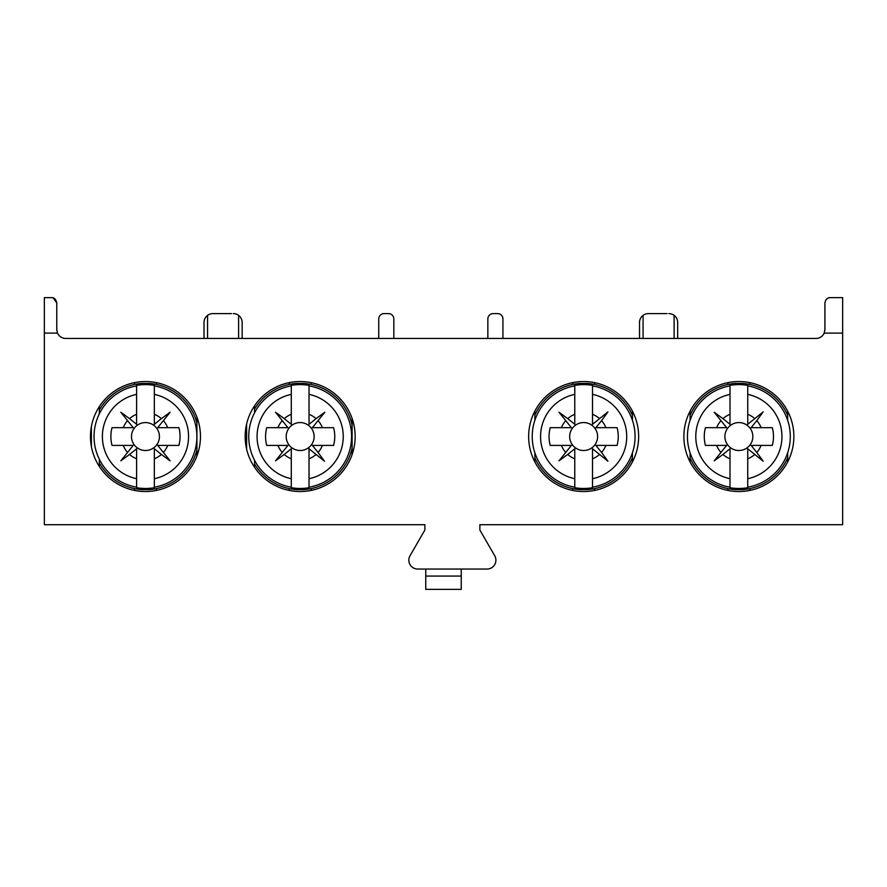 <?xml version="1.0" encoding="UTF-8"?>
<svg xmlns="http://www.w3.org/2000/svg" width="887" height="887" viewBox="0 0 887 887"><rect width="100%" height="100%" fill="white"/><g stroke="black" fill="none" stroke-linecap="round" stroke-linejoin="round"><path stroke-width="1.33" d="M842.65 524.705L479.867 524.705L842.65 524.705L842.65 297.633L830.232 297.633C827.36 297.577 825.586 299.351 824.91 302.955L824.91 329.565L824.167 333.113A8.87 8.87 0 0 1 816.04 338.435L65.638 338.435A8.87 8.87 0 0 1 57.511 333.113L56.768 329.565L56.768 302.955C55.97 299.229 54.196 297.455 51.446 297.633L44.35 297.633L44.35 524.705L424.873 524.705L44.35 524.705M803.312 338.435L816.295 338.435M87.425 338.435L65.383 338.435M479.867 524.705L479.867 530.027L494.713 555.75A8.87 8.87 0 0 1 487.03 569.055L417.71 569.055A8.87 8.87 0 0 1 410.027 555.75L424.873 530.027L424.873 524.705M738.871 491.531A54.994 54.994 0 0 1 683.877 436.537A54.994 54.994 0 0 1 738.871 381.543A54.994 54.994 0 0 1 793.865 436.537A54.994 54.994 0 0 1 738.871 491.531M583.646 491.531A54.994 54.994 0 0 1 528.652 436.537A54.994 54.994 0 0 1 583.646 381.543A54.994 54.994 0 0 1 638.64 436.537A54.994 54.994 0 0 1 583.646 491.531M300.161 491.531A54.994 54.994 0 0 1 245.167 436.537A54.994 54.994 0 0 1 300.161 381.543A54.994 54.994 0 0 1 355.155 436.537A54.994 54.994 0 0 1 300.161 491.531M145.468 491.531A54.994 54.994 0 0 1 90.474 436.537A54.994 54.994 0 0 1 145.468 381.543A54.994 54.994 0 0 1 200.462 436.537A54.994 54.994 0 0 1 145.468 491.531M824.855 330.585L824.91 329.565M825.797 300.017L827.638 298.309M828.491 297.932L830.232 297.633M56.768 329.565L56.823 330.585M53.209 297.932L56.768 302.955M204.01 338.435L204.01 322.469A8.87 8.87 0 0 1 212.88 313.599L214.654 313.599M207.558 338.435L207.558 315.373M212.88 313.599L231.507 313.599M238.603 338.435L238.603 315.373A8.87 8.87 0 0 0 233.281 313.599M378.749 338.435L378.749 318.921A5.322 5.322 0 0 1 384.071 313.599L388.506 313.599A5.322 5.322 0 0 1 393.828 318.921L393.828 338.435M534.861 461.927L534.861 452.802M534.861 420.283L534.861 411.158M632.431 461.927L632.431 452.802M632.431 420.283L632.431 411.158M690.086 461.927L690.086 452.802M690.086 420.283L690.086 411.158M787.656 461.927L787.656 452.802M787.656 420.283L787.656 411.158M99.344 466.484L99.344 459.278M99.344 413.808L99.344 406.59M91.383 426.558L91.383 446.527M196.914 455.973L196.914 417.112M352.117 454.554L352.117 418.531M246.608 449.055L246.608 424.03M254.547 467.272L254.547 460.298M254.547 412.788L254.547 405.814M461.24 576.062L425.76 576.062L425.76 589.367L461.24 589.367L461.24 569.055M425.76 576.062L425.76 569.055M487.85 338.435L487.85 318.921A5.322 5.322 0 0 1 493.172 313.599L497.607 313.599A5.322 5.322 0 0 1 502.929 318.921L502.929 338.435M242.151 338.435L242.151 322.469A8.87 8.87 0 0 0 238.603 315.373M639.527 338.435L639.527 322.469A8.87 8.87 0 0 1 648.397 313.599L650.171 313.599M643.075 338.435L643.075 315.373M648.397 313.599L667.024 313.599M674.12 338.435L674.12 315.373A8.87 8.87 0 0 0 668.798 313.599M677.668 338.435L677.668 322.469A8.87 8.87 0 0 0 674.12 315.373M690.086 415.271A53.22 53.22 0 0 1 735.268 383.439L742.474 383.439A53.22 53.22 0 0 1 787.656 415.271M690.086 457.814A53.22 53.22 0 0 0 735.268 489.635L742.474 489.635A53.22 53.22 0 0 0 787.656 457.814M730.001 385.889A51.424 51.424 0 0 0 730.001 487.196L730.001 487.706A51.934 51.934 0 0 0 747.741 487.706L747.741 487.196A51.424 51.424 0 0 0 747.741 385.889L747.741 385.368A51.934 51.934 0 0 0 730.001 385.368L730.001 424.296L722.96 418.642A23.949 23.949 0 0 1 730.001 414.296M747.741 458.79L747.741 448.778L754.782 454.443A23.949 23.949 0 0 1 747.741 458.79L747.741 487.196M747.741 385.889L747.741 414.296A23.949 23.949 0 0 1 754.782 418.642L747.741 424.296L747.741 414.296M730.001 487.196L730.001 458.79A23.949 23.949 0 0 1 722.96 454.443L730.001 448.778L730.001 458.79M754.782 454.443L763.175 461.196L756.777 452.448A23.949 23.949 0 0 0 761.113 445.407L772.311 445.407A34.593 34.593 0 0 0 772.311 427.667L751.112 427.667L756.777 420.638A23.949 23.949 0 0 1 761.113 427.667M756.777 420.638L763.175 411.878L754.782 418.642M722.96 418.642L714.212 412.233L726.63 427.667L716.629 427.667A23.949 23.949 0 0 1 720.965 420.638M716.629 427.667L705.431 427.667A34.593 34.593 0 0 0 705.431 445.407L716.629 445.407A23.949 23.949 0 0 0 720.965 452.448L714.212 460.841L722.96 454.443M724.901 436.537A13.97 13.97 0 0 0 738.871 450.507A13.97 13.97 0 0 0 752.841 436.537A13.97 13.97 0 0 0 738.871 422.567A13.97 13.97 0 0 0 724.901 436.537M716.629 445.407L726.63 445.407L720.965 452.448M756.777 452.448L751.112 445.407L761.113 445.407M534.861 415.271A53.22 53.22 0 0 1 580.043 383.439L587.249 383.439A53.22 53.22 0 0 1 632.431 415.271M534.861 457.814A53.22 53.22 0 0 0 580.043 489.635L587.249 489.635A53.22 53.22 0 0 0 632.431 457.814M574.776 385.889A51.424 51.424 0 0 0 574.776 487.196L574.776 487.706A51.934 51.934 0 0 0 592.516 487.706L592.516 487.196A51.424 51.424 0 0 0 592.516 385.889L592.516 385.368A51.934 51.934 0 0 0 574.776 385.368L574.776 424.296L567.735 418.642A23.949 23.949 0 0 1 574.776 414.296M592.516 458.79L592.516 448.778L599.557 454.443A23.949 23.949 0 0 1 592.516 458.79L592.516 487.196M592.516 385.889L592.516 414.296A23.949 23.949 0 0 1 599.557 418.642L592.516 424.296L592.516 414.296M574.776 487.196L574.776 458.79A23.949 23.949 0 0 1 567.735 454.443L574.776 448.778L574.776 458.79M599.557 454.443L607.95 461.196L601.552 452.448A23.949 23.949 0 0 0 605.888 445.407L617.086 445.407A34.593 34.593 0 0 0 617.086 427.667L595.887 427.667L601.552 420.638A23.949 23.949 0 0 1 605.888 427.667M601.552 420.638L607.95 411.878L599.557 418.642M567.735 418.642L558.987 412.233L571.405 427.667L561.404 427.667A23.949 23.949 0 0 1 565.74 420.638M561.404 427.667L550.206 427.667A34.593 34.593 0 0 0 550.206 445.407L561.404 445.407A23.949 23.949 0 0 0 565.74 452.448L558.987 460.841L567.735 454.443M569.676 436.537A13.97 13.97 0 0 0 583.646 450.507A13.97 13.97 0 0 0 597.616 436.537A13.97 13.97 0 0 0 583.646 422.567A13.97 13.97 0 0 0 569.676 436.537M561.404 445.407L571.405 445.407L565.74 452.448M601.552 452.448L595.887 445.407L605.888 445.407M254.547 409.118A53.22 53.22 0 0 1 296.557 383.439L303.764 383.439A53.22 53.22 0 0 1 352.117 425.028M254.547 463.968A53.22 53.22 0 0 0 296.557 489.635L303.764 489.635A53.22 53.22 0 0 0 352.117 448.046M291.291 385.889A51.424 51.424 0 0 0 291.291 487.196L291.291 487.706A51.934 51.934 0 0 0 309.031 487.706L309.031 487.196A51.424 51.424 0 0 0 309.031 385.889L309.031 385.368A51.934 51.934 0 0 0 291.291 385.368L291.291 424.296L284.25 418.642A23.949 23.949 0 0 1 291.291 414.296M309.031 458.79L309.031 448.778L316.071 454.443A23.949 23.949 0 0 1 309.031 458.79L309.031 487.196M309.031 385.889L309.031 414.296A23.949 23.949 0 0 1 316.071 418.642L309.031 424.296L309.031 414.296M291.291 487.196L291.291 458.79A23.949 23.949 0 0 1 284.25 454.443L291.291 448.778L291.291 458.79M316.071 454.443L324.465 461.196L318.067 452.448A23.949 23.949 0 0 0 322.402 445.407L333.601 445.407A34.593 34.593 0 0 0 333.601 427.667L312.401 427.667L318.067 420.638A23.949 23.949 0 0 1 322.402 427.667M318.067 420.638L324.819 412.233L316.071 418.642M284.25 418.642L275.502 412.233L287.92 427.667L277.919 427.667A23.949 23.949 0 0 1 282.254 420.638M277.919 427.667L266.721 427.667A34.593 34.593 0 0 0 266.721 445.407L277.919 445.407A23.949 23.949 0 0 0 282.254 452.448L275.502 460.841L284.25 454.443M286.191 436.537A13.97 13.97 0 0 0 300.161 450.507A13.97 13.97 0 0 0 314.131 436.537A13.97 13.97 0 0 0 300.161 422.567A13.97 13.97 0 0 0 286.191 436.537M277.919 445.407L287.92 445.407L282.254 452.448M318.067 452.448L312.401 445.407L322.402 445.407M99.344 409.994A53.22 53.22 0 0 1 141.865 383.439L149.071 383.439A53.22 53.22 0 0 1 196.914 422.911M99.344 463.092A53.22 53.22 0 0 0 141.865 489.635L149.071 489.635A53.22 53.22 0 0 0 196.914 450.164M136.598 385.889A51.424 51.424 0 0 0 136.598 487.196L136.598 487.706A51.934 51.934 0 0 0 154.338 487.706L154.338 487.196A51.424 51.424 0 0 0 154.338 385.889L154.338 385.368A51.934 51.934 0 0 0 136.598 385.368L136.598 424.296L129.557 418.642A23.949 23.949 0 0 1 136.598 414.296M154.338 458.79L154.338 448.778L161.379 454.443A23.949 23.949 0 0 1 154.338 458.79L154.338 487.196M154.338 385.889L154.338 414.296A23.949 23.949 0 0 1 161.379 418.642L154.338 424.296L154.338 414.296M136.598 487.196L136.598 458.79A23.949 23.949 0 0 1 129.557 454.443L136.598 448.778L136.598 458.79M161.379 454.443L170.127 460.841L163.374 452.448A23.949 23.949 0 0 0 167.71 445.407L178.908 445.407A34.593 34.593 0 0 0 178.908 427.667L157.709 427.667L163.374 420.638A23.949 23.949 0 0 1 167.71 427.667M163.374 420.638L170.127 412.233L161.379 418.642M129.557 418.642L120.809 412.233L133.227 427.667L123.226 427.667A23.949 23.949 0 0 1 127.562 420.638M123.226 427.667L112.028 427.667A34.593 34.593 0 0 0 112.028 445.407L123.226 445.407A23.949 23.949 0 0 0 127.562 452.448L120.809 460.841L129.557 454.443M131.498 436.537A13.97 13.97 0 0 0 145.468 450.507A13.97 13.97 0 0 0 159.438 436.537A13.97 13.97 0 0 0 145.468 422.567A13.97 13.97 0 0 0 131.498 436.537M123.226 445.407L133.227 445.407L127.562 452.448M163.374 452.448L157.709 445.407L167.71 445.407M57.511 333.113L44.35 333.113M842.65 333.113L824.167 333.113M727.939 490.433L727.939 488.626M727.939 384.459L727.939 382.641M749.803 384.459L749.803 382.641M749.803 490.433L749.803 488.626M747.741 478.714A43.097 43.097 0 0 0 747.741 394.371M730.001 394.371A43.097 43.097 0 0 0 730.001 478.714M572.714 490.433L572.714 488.626M572.714 384.459L572.714 382.641M594.578 384.459L594.578 382.641M594.578 490.433L594.578 488.626M592.516 478.714A43.097 43.097 0 0 0 592.516 394.371M574.776 394.371A43.097 43.097 0 0 0 574.776 478.714M289.229 490.433L289.229 488.626M289.229 384.459L289.229 382.641M311.093 384.459L311.093 382.641M311.093 490.433L311.093 488.626M309.031 478.714A43.097 43.097 0 0 0 309.031 394.371M291.291 394.371A43.097 43.097 0 0 0 291.291 478.714M134.536 490.433L134.536 488.626M134.536 384.459L134.536 382.641M156.4 384.459L156.4 382.641M156.4 490.433L156.4 488.626M154.338 478.714A43.097 43.097 0 0 0 154.338 394.371M136.598 394.371A43.097 43.097 0 0 0 136.598 478.714"/></g></svg>
